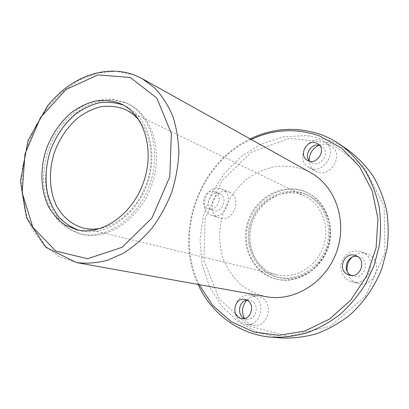 <?xml version="1.0" encoding="UTF-8"?>
<svg xmlns="http://www.w3.org/2000/svg" width="409" height="409" viewBox="0 0 409 409"><rect width="100%" height="100%" fill="white"/><g stroke="black" fill="none" stroke-linecap="round" stroke-linejoin="round"><path stroke-width="0.31" stroke-dasharray="2.04 1.53" d="M329.669 142.853L363.831 166.596L384.117 205.942L384.925 252.818L365.421 296.315L330.349 326.203L288.33 336.321L248.723 325.896L219.076 298.631L203.963 260.722L205.093 219.183L221.821 180.89L251.504 152.143L289.598 138.257L329.669 142.853M351.817 257.373C356.433 253.207 361.628 252.097 367.405 254.04L368.074 254.321C384.613 260.778 374.603 288.943 357.752 283.35C351.965 281.448 348.453 277.44 347.215 271.325M318.994 145.231C322.323 143.896 325.574 143.794 328.749 144.929L331.229 146.207C345.329 154.776 329.189 179.95 315.38 171.11C311.622 168.81 309.557 165.343 309.189 160.701M229.469 192.245C243.12 197.537 233.089 223.375 219.5 217.961C204.505 213.478 214.873 185.671 229.147 192.107L229.469 192.245M246.78 300.17C249.971 296.954 253.672 295.661 257.89 296.28L261.305 297.45C274.24 303.325 268.002 327.517 254.091 325.267C249.843 324.7 246.601 322.41 244.357 318.412M306.699 194.802L308.524 195.635C326.096 204.014 335.017 227.885 327.486 248.641C320.145 269.47 298.105 282.266 279.209 277.604C256.893 272.42 244.475 245.819 252.338 222.905C259.776 199.848 285.681 185.839 306.699 194.802M281.816 337.987L258.662 332.88L238.135 321.806L221.361 305.743L209.137 285.845L201.954 263.381L200.032 239.623L203.35 215.845L211.678 193.263L224.597 173.038L241.489 156.253L261.545 143.886L283.769 136.775L306.965 135.558L329.756 140.604C336.469 143.094 342.829 146.427 348.836 150.604M198.099 284.449C173.667 233.186 198.754 163.048 250.16 138.902M199.214 284.654C173.886 233.697 199.249 162.787 251.141 139.454M266.351 296.729C256.745 294.373 248.058 290.201 240.293 284.214C233.263 277.343 227.731 269.306 223.697 260.109C218.825 245.768 218.462 230.016 222.547 214.945C227.532 200.134 236.607 187.158 248.636 177.772C257.113 172.235 266.187 168.457 275.86 166.443C285.656 165.548 295.216 166.647 304.547 169.745L310.712 172.695M214.94 191.806C223.881 195.328 217.148 212.429 208.258 208.784C198.559 205.804 205.354 187.578 214.638 191.678L214.94 191.806M357.379 256.453L359.92 257.189C370.774 261.499 363.979 280.022 352.962 276.167L351.137 275.405M362.221 252.046C379.02 258.606 368.8 287.348 351.689 281.663C343.586 279.465 338.851 269.925 341.627 261.724C345.682 252.742 352.318 249.418 361.536 251.765L362.221 252.046M246.913 300.145L249.326 300.15L251.673 300.942C260.119 304.848 255.891 320.717 246.811 319.138L244.48 318.468M253.795 296.131C266.898 302.103 260.528 326.755 246.433 324.47C238.401 322.568 234.567 317.006 234.924 307.778C237.016 298.826 242.154 294.546 250.339 294.945L253.795 296.131M219.756 193.708C228.641 197.204 221.975 214.117 213.145 210.502C203.513 207.542 210.236 189.51 219.459 193.58L219.756 193.708M221.765 189.106C235.574 194.454 225.364 220.768 211.622 215.287C196.458 210.758 207.01 182.46 221.443 188.968L221.765 189.106M319.623 145.379L321.791 146.361C331.152 151.897 320.482 168.62 311.428 162.69L309.598 161.192M322.456 140.701L324.966 141.989C339.265 150.67 322.839 176.351 308.851 167.383C294.541 160.072 307.568 134.397 322.456 140.701M305.068 194.004L306.903 194.842C324.526 203.242 333.478 227.22 325.907 248.079C318.529 269.004 296.407 281.867 277.45 277.19C255.063 271.99 242.614 245.272 250.512 222.256C257.992 199.101 283.979 185.016 305.068 194.004M305.917 192.087L308.079 193.074C326.418 201.939 335.712 226.969 327.808 248.759C320.099 270.615 297.041 284.081 277.236 279.301C253.692 273.958 240.558 245.978 248.774 221.836C256.54 197.547 283.759 182.685 305.917 192.087M305.099 191.678L307.261 192.67C325.636 201.55 334.94 226.637 327.016 248.478C319.291 270.385 296.188 283.882 276.351 279.096C252.767 273.744 239.618 245.707 247.854 221.509C255.635 197.169 282.905 182.266 305.099 191.678M303.396 195.533L304.93 196.228C321.852 204.183 330.467 227.148 323.217 247.118C316.157 267.154 294.935 279.449 276.806 274.868C255.528 269.812 243.749 244.311 251.341 222.368C258.539 200.292 283.34 186.939 303.396 195.533M139.689 121.141C151.586 136.141 154.546 161.315 146.468 183.902C138.39 206.484 120.134 224.076 101.422 228.13M123.452 105.154L125.353 106.023C148.099 116.729 158.733 152.02 147.107 184.132C135.732 216.33 105.128 236.872 80.752 230.727L78.727 230.19M124.244 102.035L127.03 103.293C150.706 114.592 161.775 151.458 149.622 185.032C137.731 218.692 105.788 240.18 80.317 233.902C72.03 231.356 64.709 227.015 58.354 220.88L50.655 209.756C46.774 201.141 44.397 191.76 43.518 181.611C43.528 171.259 45.021 160.947 48.011 150.686C55.133 130.537 68.988 113.436 85.783 104.54C94.361 100.813 103.017 98.998 111.754 99.09L124.244 102.035M126.105 102.961L128.886 104.213C152.526 115.491 163.59 152.245 151.478 185.696C139.627 219.234 107.772 240.635 82.337 234.367C74.065 231.826 66.754 227.496 60.409 221.381L52.71 210.292C48.835 201.698 46.452 192.348 45.573 182.23C45.573 171.908 47.061 161.632 50.036 151.407C57.137 131.32 70.962 114.285 87.72 105.425C96.279 101.718 104.919 99.919 113.641 100.016L126.105 102.961M76.34 262.547L58.87 256.443L44.08 245.257L32.659 229.843L25.092 211.197L21.626 190.405L22.321 168.554L27.066 146.739L35.598 126.013L47.521 107.378L62.291 91.785L79.223 80.098L97.516 73.053L116.212 71.227L134.264 74.965M349.189 275.042L352.962 276.167M355.605 255.574L359.296 256.934M351.689 281.663L357.752 283.35M361.536 251.765L367.405 254.04M242.046 318.575L246.811 319.138M244.608 299.373L249.326 300.15M246.433 324.47L254.091 325.267M250.339 294.945L257.89 296.28M208.258 208.784L213.145 210.502M214.638 191.678L219.459 193.58M211.622 215.287L219.5 217.961M221.443 188.968L229.147 192.107M307.384 160.313L311.428 162.69M317.854 143.784L321.791 146.361M308.851 167.383L315.38 171.11M324.966 141.989L331.229 146.207M277.45 277.19L279.209 277.604M306.903 194.842L308.524 195.635M276.351 279.096L277.236 279.301M307.261 192.67L308.079 193.074M83.237 228.048L276.806 274.868M125.578 109.668L304.93 196.228M76.672 229.761L80.752 230.727M121.585 104.177L125.353 106.023M80.317 233.902L82.337 234.367M127.03 103.293L128.886 104.213"/><path stroke-width="0.61" d="M119.213 103.114L121.585 104.177C144.408 114.919 155.057 150.435 143.344 182.787C131.887 215.226 101.125 235.932 76.672 229.761L65.317 225.124C58.513 220.349 52.884 214.137 48.42 206.489C40.624 190.257 39.883 169.29 46.105 149.72C51.565 134.97 59.806 122.731 70.839 113.002C78.416 107.373 86.396 103.411 94.786 101.105C103.221 99.862 111.366 100.532 119.213 103.114M347.215 271.325C346.505 265.927 348.039 261.274 351.817 257.373M309.189 160.701C309.245 153.574 312.512 148.416 318.994 145.231M244.357 318.412C241.376 311.781 242.184 305.702 246.78 300.17M250.16 138.902C273.258 127.807 296.883 126.376 321.024 134.602C327.865 137.127 334.352 140.517 340.477 144.771L348.836 150.604C358.049 157.639 366.111 166.095 373.034 175.962C379.158 186.524 383.688 197.992 386.628 210.364C388.555 223.069 388.683 235.962 387.001 249.04L382.011 268.146C374.843 286.699 363.412 303.089 348.938 315.743C338.821 323.453 328.044 329.444 316.612 333.729C305.002 336.965 293.401 338.386 281.816 337.987L271.658 337.195C239.02 334.741 211.187 313.432 198.099 284.449M340.477 144.771C349.864 151.949 358.09 160.589 365.145 170.691C371.382 181.509 375.994 193.268 378.974 205.962C380.927 219.009 381.03 232.251 379.286 245.686L374.143 265.329L365.666 283.78C358.488 295.278 350.012 305.446 340.227 314.296C329.874 322.226 318.851 328.391 307.164 332.798C295.308 336.132 283.468 337.599 271.658 337.195M251.141 139.454C273.514 129.126 296.29 127.951 319.48 135.916L341.53 148.099L359.664 166.826L372.226 190.942L377.936 218.682L376.106 247.788L366.766 275.784L350.707 300.247L329.393 319.143L304.736 331.065L278.846 335.329L253.754 331.975L231.243 321.648L212.726 305.421L199.214 284.654M310.712 172.695C335.472 186.167 347.696 221.218 336.592 251.898C325.717 282.665 294.04 302.016 266.351 296.729L76.34 262.547C86.498 263.8 96.938 263.023 107.654 260.221L123.441 253.207C133.697 246.683 143.15 238.421 151.805 228.437C159.796 217.614 166.371 205.758 171.519 192.864C175.717 179.628 178.155 166.289 178.835 152.854C178.477 139.643 176.407 127.26 172.618 115.711C167.925 104.878 161.892 95.563 154.52 87.777L142.122 78.62L310.712 172.695M347.875 274.541L349.189 275.042C360.314 278.938 367.19 260.185 356.234 255.835L355.605 255.574C344.434 250.947 336.745 269.848 347.875 274.541M316.341 143.017L317.854 143.784C327.292 149.367 316.51 166.294 307.384 160.313C298.207 155.492 306.77 138.902 316.341 143.017M246.97 300.175C255.477 304.122 251.203 320.17 242.046 318.575C230.855 317.675 233.641 297.128 244.608 299.373L246.97 300.175M351.137 275.405C341.719 270.799 347.093 254.5 357.379 256.453M244.48 318.468C236.699 315.293 238.621 301.029 246.913 300.145M309.598 161.192C303.534 155.123 311.418 142.634 319.623 145.379M101.422 228.13C95.128 229.48 89.065 229.449 83.237 228.048C71.953 224.771 62.679 216.98 56.56 205.967C49.187 190.63 48.492 170.834 54.402 152.393C59.581 138.493 67.398 126.979 77.848 117.864C85.026 112.593 92.582 108.896 100.522 106.769C108.497 105.645 116.192 106.314 123.605 108.784L125.578 109.668C130.972 112.281 135.676 116.105 139.689 121.141M78.727 230.19C71.1 227.363 64.412 222.905 58.666 216.826C53.605 209.965 49.862 202.082 47.439 193.176C44.837 179.04 45.895 164.628 50.614 149.95C56.176 135.563 64.412 123.676 75.333 114.285C82.822 108.855 90.696 105.052 98.952 102.863C107.255 101.708 115.266 102.408 122.986 104.96L123.452 105.154M130.21 77.465L156.811 98.007L171.366 133.544L169.791 176.846L151.964 217.956L122.158 247.287L87.557 258.733L55.777 251.06L32.802 227.235L22.158 192.731L24.985 154.019L40.45 117.587L66.064 89.499L97.812 74.924L130.21 77.465M134.264 74.965L142.122 78.62L133.861 74.801C110.788 66.473 84.867 72.874 64.162 89.213C58.329 94.09 52.873 99.515 47.797 105.481L28.088 140.369L20.45 181.31L26.728 218.314L45.992 247.384L76.34 262.547"/></g></svg>
